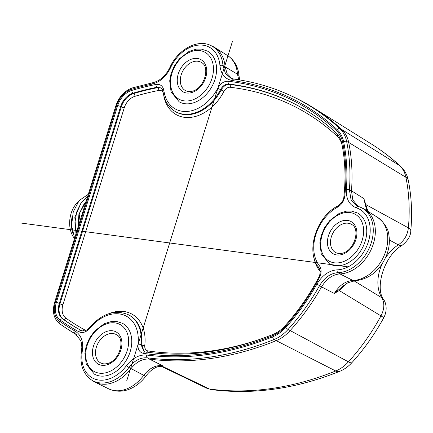 <?xml version="1.0" encoding="UTF-8"?>
<svg xmlns="http://www.w3.org/2000/svg" width="433" height="433" viewBox="0 0 433 433"><rect width="100%" height="100%" fill="white"/><g stroke="black" fill="none" stroke-linecap="round" stroke-linejoin="round"><path stroke-width="0.65" d="M170.532 67.764C166.142 76.619 159.994 82.07 152.086 84.116A2.235 1.294 -102.1 0 1 152.957 82.671L152.957 82.671C160.08 80.863 165.704 75.829 169.839 67.575L170.532 67.764A33.341 24.286 119.1 0 1 199.424 45.048A33.341 24.286 119.1 0 1 219.932 65.567A2.235 1.028 -4.5 0 1 222.979 65.54L225.387 73.345L230.827 78.194L233.939 79.077A2.235 1.472 97.8 0 0 232.299 80.549C225.052 79.174 220.927 74.178 219.932 65.567M358.335 206.46L360.765 207.385A35.571 25.915 119.1 0 0 358.556 206.536A2.235 1.515 107.6 0 0 358.437 206.487A2.235 1.515 107.6 0 0 356.424 207.872C349.35 205.161 345.994 199.05 346.357 189.535A2.235 0.817 4.3 0 1 349.404 189.865L351.488 190.818L352.83 200.014L358.264 206.433M316.891 284.135C322.255 275.285 328.999 270.528 337.118 269.856A2.235 1.402 88.2 0 0 337.962 272.666C330.552 273.261 324.42 277.591 319.57 285.645L316.891 284.135A178.542 130.062 119.1 0 1 285.791 327.402A33.341 24.286 119.1 0 1 272.638 336.852A355.022 258.615 119.1 0 1 146.803 355.049A2.235 1.472 97.5 0 0 147.42 357.842L149.396 359.092C142.625 358.556 136.471 361.761 130.934 368.7A35.744 26.034 119.1 0 1 101.29 384.071A35.744 26.034 119.1 0 1 95.222 382.247A35.744 26.034 119.1 0 1 93.122 381.045L91.266 379.817A35.571 25.915 119.1 0 0 99.395 382.832A35.571 25.915 119.1 0 0 128.937 367.476L143.718 375.33C149.298 368.294 155.496 365.046 162.315 365.582L158.949 366.329L161.882 366.599L206.59 388.157L209.507 389.023L161.758 366.026L160.713 365.831M272.638 336.852A2.235 1.137 68.1 0 0 274.051 339.537A357.252 260.238 119.1 0 1 147.42 357.842C140.595 357.279 134.436 360.494 128.937 367.476A2.235 0.276 -143.3 0 1 126.468 365.647C132.541 357.977 139.318 354.443 146.803 355.049M76.576 334.612L75.32 333.778A2.235 1.532 -60.2 0 1 75.153 331.131C81.204 335.05 83.601 341.648 82.34 350.914A2.235 0.671 -170.5 0 0 81.474 351.287C79.634 364.126 82.898 373.641 91.266 379.817M335.023 265.656A29.038 21.152 -60.9 0 0 363.774 245.083A29.038 21.152 -60.9 0 0 357.615 213.047L351.628 211.077L346.66 211.077L339.272 213.334L329.578 220.733L324.431 227.947L321.205 235.671L319.884 242.853L321.237 253.814L329.394 263.811A29.038 21.152 -60.9 0 0 334.406 265.564A29.038 21.152 -60.9 0 0 335.023 265.656M184.848 103.698A29.038 21.152 -60.9 0 0 213.599 83.125A29.038 21.152 -60.9 0 0 207.439 51.089L201.459 49.118L196.485 49.118L189.097 51.37L179.403 58.774L174.261 65.989L171.03 73.713L169.709 80.895L171.062 91.856L179.219 101.852A29.038 21.152 -60.9 0 0 184.231 103.606A29.038 21.152 -60.9 0 0 184.848 103.698M137.997 344.262C137.667 349.388 139.496 352.424 143.496 353.36A353.772 257.705 -60.9 0 0 272.557 335.748A32.091 23.377 -60.9 0 0 285.217 326.644A177.292 129.148 -60.9 0 0 319.424 277.58C321.643 272.931 321.632 268.985 319.397 265.732A37.157 27.068 119.1 0 1 337.653 207.104C341.659 204.695 344.029 201.064 344.765 196.219A177.292 129.148 -60.9 0 0 342.638 142.284A32.091 23.377 -60.9 0 0 336.436 130.658A353.772 257.705 -60.9 0 0 228.251 81.247C224.007 81.085 220.511 83.401 217.75 88.202A37.157 27.068 119.1 0 1 186.536 111.487A37.157 27.068 119.1 0 1 163.896 90.594C162.965 85.961 160.307 83.915 155.934 84.462A353.772 257.705 -60.9 0 0 131.811 90.416A18.689 13.612 -60.9 0 0 117.673 105.609L56.35 302.505A18.689 13.612 -60.9 0 0 60.268 320.117A353.772 257.705 -60.9 0 0 78.898 331.797C82.6 333.426 86.264 332.23 89.885 328.203A37.157 27.068 119.1 0 1 123.21 314.813A37.157 27.068 119.1 0 1 137.997 344.262A2.235 0.752 6.7 0 1 141.055 344.711L144.043 351.558M100.034 376.001A29.038 21.152 -60.9 0 0 128.785 355.428A29.038 21.152 -60.9 0 0 122.626 323.391L116.645 321.421L111.671 321.421L104.283 323.673L94.589 331.077L89.447 338.292L86.216 346.016L84.895 353.198L86.248 364.158L94.41 374.155A29.038 21.152 -60.9 0 0 99.417 375.909A29.038 21.152 -60.9 0 0 100.034 376.001M76.803 334.785A357.42 260.363 119.1 0 1 66.985 328.723L65.129 327.5A357.252 260.238 119.1 0 1 59.673 323.754A2.235 1.526 125.4 0 1 59.64 323.732L65.129 327.5A357.252 260.238 119.1 0 0 75.32 333.778L80.825 340.749L81.599 343.916L81.832 347.412L81.474 351.287M285.791 327.402A2.235 0.465 42.2 0 0 288.08 329.448A180.772 131.686 119.1 0 0 319.57 285.645L321.573 286.879C326.46 278.868 332.582 274.544 339.927 273.905L352.868 280.438C345.469 281.022 339.288 285.369 334.33 293.466L321.573 286.879A180.945 131.811 119.1 0 1 290.105 330.633A35.744 26.034 119.1 0 1 276.005 340.766A357.42 260.363 119.1 0 1 149.396 359.092L162.315 365.582L161.758 366.026L161.872 366.605M339.927 273.905L337.962 272.666A35.571 25.915 119.1 0 0 370.8 244.201A35.571 25.915 119.1 0 0 360.765 207.385L362.784 208.316A35.744 26.034 119.1 0 1 364.911 209.464A35.744 26.034 119.1 0 1 372.31 246.815A35.744 26.034 119.1 0 1 339.927 273.905M357.236 206.027L351.066 199.84L349.404 189.865A180.772 131.686 119.1 0 0 346.633 141.467L348.706 142.473A180.945 131.811 119.1 0 1 351.488 190.818L363.882 198.595L366.729 210.6M233.939 79.077C253.662 81.794 272.303 87.179 289.866 95.244L291.891 96.169A357.42 260.363 119.1 0 1 313.167 107.649A357.42 260.363 119.1 0 1 341.799 129.521A35.744 26.034 119.1 0 1 348.706 142.473L405.91 177.319A32.248 23.49 -60.9 0 0 399.681 165.633A353.923 257.819 -60.9 0 0 371.33 143.972C381.733 150.473 391.486 157.926 400.595 166.332C404.595 170.131 407.161 174.797 408.281 180.334C411.539 196.43 412.373 213.307 410.782 230.957C410.717 235.871 407.875 240.624 402.257 245.202A13.401 5.369 -123.2 0 1 398.306 244.84C404.173 240.753 407.534 235.097 408.384 227.872L366.004 204.679L365.398 205.264L363.882 198.595L367.915 211.336M238.74 79.791L237.495 74.249L222.979 65.54A35.571 25.915 119.1 0 0 210.595 45.427L212.614 46.358A35.744 26.034 119.1 0 1 214.741 47.506A35.744 26.034 119.1 0 1 225.052 66.509L227.044 73.518L231.877 78.6M206.211 387.973L211.358 389.592A13.401 8.828 97.7 0 1 209.507 389.023A353.923 257.819 -60.9 0 0 209.626 389.04A353.923 257.819 -60.9 0 0 335.721 370.989A32.248 23.49 -60.9 0 0 348.441 361.842A177.449 129.261 -60.9 0 0 380.937 315.982C384.461 309.173 384.753 303.105 381.819 297.774L354.102 280.871M354.643 280.844L354.643 280.844C370.047 279.106 380.899 270.008 387.21 253.559C389.267 247.427 389.841 241.387 388.931 235.449C388.471 228.992 384.683 222.963 377.554 217.361A34.981 25.482 -60.9 0 1 384.742 254.052A34.981 25.482 -60.9 0 1 352.868 280.438A8.936 5.629 88.7 0 0 354.643 280.844L347.964 282.717L343.234 285.937L334.33 293.466L339.255 290.559L346.616 283.469M382.334 263.6A35.944 26.18 119.1 0 0 381.819 297.774A13.401 8.498 -31.6 0 1 383.703 299.641C385.976 302.84 387.762 309.909 383.827 317.627L339.255 290.559L339.266 289.152M365.398 205.264L366.053 207.678M389.348 240.006L398.306 244.84A35.944 26.18 119.1 0 0 385.381 258.117M74.633 238.21L71.586 225.598L73.247 211.872L79.109 200.614L87.558 194.753L88.088 195.002M78.254 226.573L80.018 212.414L86.227 200.988M77.87 227.807L78.914 214.297L84.516 203.137M76.078 233.555L74.887 222.838L76.706 211.916L81.204 202.66L87.585 196.62M75.981 233.869L74.839 217.274L81.182 202.687M72.143 216.565A24.351 16.037 97.6 0 0 72.749 233.106M77.962 202.087A21.996 14.489 97.6 0 0 70.455 230.031A21.996 14.489 97.6 0 0 74.546 238.48M81.469 330.666L81.897 330.872M161.217 88.105L157.049 87.255L160.935 87.904C161.763 88.159 162.462 89.404 163.019 91.644L163.019 91.644C164.302 100.407 168.15 106.886 174.564 111.075L175.176 111.454A39.43 28.724 -60.9 0 0 183.733 114.507A39.43 28.724 -60.9 0 0 221.149 90.004L220.505 89.626C222.697 85.766 225.496 83.915 228.905 84.062L229.55 84.446C226.172 84.321 223.374 86.172 221.149 90.004L223.91 91.428A6.695 4.877 119.1 0 1 230.204 87.26A349.269 254.425 119.1 0 1 336.993 136.038A27.588 20.097 119.1 0 1 342.092 145.001M144.368 351.693L141.715 345.031L141.055 344.711A39.392 28.697 119.1 0 0 128.006 314.564C114.626 309.351 101.793 313.671 89.496 327.532L89.496 327.532A2.235 0.368 39.3 0 0 89.885 328.203M232.429 41.471L126.739 380.802M347.629 266.809L21.65 223.13M75.147 331.131A355.022 258.615 119.1 0 1 59.597 321.167A19.94 14.522 119.1 0 1 55.413 302.38L116.742 105.484A19.94 14.522 119.1 0 1 131.827 89.274A355.022 258.615 119.1 0 1 152.086 84.116M232.299 80.549A355.022 258.615 119.1 0 1 337.172 129.656A33.341 24.286 119.1 0 1 343.618 141.737A178.542 130.062 119.1 0 1 346.357 189.535M356.424 207.872A33.341 24.286 119.1 0 1 368.369 241.76A33.341 24.286 119.1 0 1 337.118 269.856M126.468 365.647A33.341 24.286 119.1 0 1 95.336 379.243A33.341 24.286 119.1 0 1 82.34 350.914M59.597 321.167A2.235 1.526 125.4 0 0 59.64 323.732C53.724 318.845 52.052 311.755 54.618 302.456A2.235 0.422 17.3 0 1 55.413 302.38M383.827 317.627C374.864 334.022 364.24 349.014 351.948 362.605A13.401 2.793 42.2 0 1 348.441 361.842L288.08 329.448A35.571 25.915 119.1 0 1 274.051 339.537L335.721 370.989A13.401 6.831 68.1 0 0 339.58 371.39C295.75 388.915 253.007 394.983 211.358 389.592M343.618 141.737A2.235 1.164 -11.5 0 1 346.633 141.467A35.571 25.915 119.1 0 0 339.759 128.579L341.799 129.521L399.681 165.633A13.401 9.044 -47.3 0 1 400.595 166.332M337.172 129.656A2.235 1.505 -47.3 0 1 339.759 128.579A357.252 260.238 119.1 0 0 289.866 95.244M131.827 89.274A2.235 1.229 -106.5 0 1 132.53 87.877L152.957 82.671M116.742 105.484A2.235 0.422 -162.7 0 0 115.947 105.56C119.091 96.548 124.623 90.654 132.53 87.877M158.949 366.329C154.283 367.574 149.932 370.816 145.883 376.055A8.936 1.072 -143.6 0 1 143.718 375.33A34.981 25.482 -60.9 0 1 114.539 390.598A34.981 25.482 -60.9 0 1 108.596 388.812L95.222 382.247M410.782 230.957A13.401 4.774 5.2 0 0 408.384 227.872A177.449 129.261 -60.9 0 0 405.91 177.319A13.401 6.998 -11.5 0 1 408.281 180.334M402.257 245.202C383.703 255.816 374.762 288.497 383.703 299.641L383.703 299.641A13.401 8.498 -31.6 0 1 383.735 299.696M239.092 76.365C238.339 67.12 234.437 60.133 227.379 55.402A34.981 25.482 -60.9 0 1 237.495 74.249A8.936 4.097 -4.2 0 1 239.092 76.365L239.693 79.948M347.212 223.141A16.178 11.783 -60.9 0 0 331.748 235.676A16.178 11.783 -60.9 0 0 336.16 252.823L338.427 253.473C353.588 254.842 361.209 229.122 351.856 224.592A16.178 11.783 -60.9 0 0 348.159 223.222A16.178 11.783 -60.9 0 0 347.212 223.141M347.542 220.424A18.408 13.407 -60.9 0 0 346.465 220.332A18.408 13.407 -60.9 0 0 328.241 236.515A18.408 13.407 -60.9 0 0 336.793 254.945A18.408 13.407 -60.9 0 0 337.87 255.037A18.408 13.407 -60.9 0 0 356.094 238.854A18.408 13.407 -60.9 0 0 347.542 220.424M349.994 212.549A26.808 19.528 119.1 0 1 350.568 212.635A26.808 19.528 119.1 0 1 362.042 240.721A26.808 19.528 119.1 0 1 334.336 262.82A26.808 19.528 119.1 0 1 333.767 262.734A26.808 19.528 119.1 0 1 322.287 234.643A26.808 19.528 119.1 0 1 349.994 212.549M197.037 61.183A16.178 11.783 -60.9 0 0 181.573 73.718A16.178 11.783 -60.9 0 0 185.99 90.865L188.252 91.515C203.418 92.884 211.033 67.164 201.681 62.633A16.178 11.783 -60.9 0 0 197.984 61.264A16.178 11.783 -60.9 0 0 197.037 61.183M197.367 58.466A18.408 13.407 -60.9 0 0 196.29 58.374A18.408 13.407 -60.9 0 0 178.066 74.557A18.408 13.407 -60.9 0 0 186.618 92.987A18.408 13.407 -60.9 0 0 187.695 93.079A18.408 13.407 -60.9 0 0 205.919 76.895A18.408 13.407 -60.9 0 0 197.367 58.466M199.824 50.591A26.808 19.528 119.1 0 1 200.392 50.677A26.808 19.528 119.1 0 1 211.872 78.763A26.808 19.528 119.1 0 1 184.166 100.862A26.808 19.528 119.1 0 1 183.592 100.775A26.808 19.528 119.1 0 1 172.118 72.684A26.808 19.528 119.1 0 1 199.824 50.591M112.223 333.486A16.178 11.783 -60.9 0 0 96.759 346.021A16.178 11.783 -60.9 0 0 101.176 363.168L103.438 363.817C118.604 365.187 126.219 339.467 116.867 334.936A16.178 11.783 -60.9 0 0 113.17 333.567A16.178 11.783 -60.9 0 0 112.223 333.486M112.558 330.769A18.408 13.407 -60.9 0 0 111.476 330.677A18.408 13.407 -60.9 0 0 93.257 346.86A18.408 13.407 -60.9 0 0 101.804 365.29A18.408 13.407 -60.9 0 0 102.881 365.376A18.408 13.407 -60.9 0 0 121.105 349.198A18.408 13.407 -60.9 0 0 112.558 330.769M115.01 322.894A26.808 19.528 119.1 0 1 115.579 322.98A26.808 19.528 119.1 0 1 127.058 351.066A26.808 19.528 119.1 0 1 99.352 373.165A26.808 19.528 119.1 0 1 98.784 373.078A26.808 19.528 119.1 0 1 87.304 344.987A26.808 19.528 119.1 0 1 115.01 322.894M319.424 277.58L318.785 277.282C309.395 295.084 298.099 311.289 284.898 325.892C281.288 329.838 277.342 332.679 273.061 334.417C228.841 352.029 186.206 357.853 145.163 351.894L145.163 351.894A2.235 1.478 98.5 0 0 143.496 353.36M78.898 331.797A2.235 1.532 -61.3 0 1 81.269 330.563A351.536 256.076 -60.9 0 1 62.758 318.953A2.235 1.526 125.4 0 0 60.268 320.117M56.35 302.505A2.235 0.422 17.3 0 1 59.305 303.446A16.454 11.989 -60.9 0 0 62.758 318.953L63.407 319.273A16.416 11.962 119.1 0 1 59.96 303.798L121.283 106.902L120.628 106.55L59.305 303.446L59.96 303.798A2.235 0.422 -162.7 0 0 62.915 304.74A14.186 10.332 119.1 0 0 65.892 318.109A349.269 254.425 119.1 0 0 84.267 329.632A6.695 4.877 119.1 0 0 86.611 330.054M155.934 84.462A2.235 1.304 -101.2 0 0 157.049 87.255A351.536 256.076 -60.9 0 0 133.077 93.171A16.454 11.989 -60.9 0 0 120.628 106.55A2.235 0.422 -162.7 0 0 117.673 105.609M62.915 304.74L124.239 107.844A2.235 0.422 17.3 0 1 121.283 106.902A16.416 11.962 119.1 0 1 133.705 93.555L133.077 93.171A2.235 1.229 -106.5 0 1 131.811 90.416M163.896 90.594A2.235 1.099 172.2 0 0 163.019 91.644M217.75 88.202L220.505 89.626A39.392 28.697 119.1 0 1 183.116 114.123A39.392 28.697 119.1 0 1 174.564 111.075M228.251 81.247A2.235 1.467 96.8 0 0 228.905 84.062A351.536 256.076 -60.9 0 1 231.931 84.44A351.536 256.076 -60.9 0 1 308.253 111.644C318.195 117.852 327.532 124.985 336.262 133.039A2.235 1.505 -47.3 0 1 336.436 130.658M336.132 132.899A351.536 256.076 -60.9 0 0 308.253 111.644M336.414 133.158A2.235 1.505 -47.3 0 1 336.262 133.039C339.007 135.578 340.847 139.058 341.789 143.475A2.235 1.164 -11.5 0 1 342.638 142.284M341.789 143.475C345.188 160.221 345.886 177.974 343.883 196.723L343.883 196.723A2.235 0.769 6.2 0 1 344.765 196.219M337.653 207.104A2.235 1.012 -118.3 0 1 337.935 205.881L337.935 205.881C316.214 216.592 305.103 251.995 318.986 267.87L318.986 267.87A2.235 1.467 -38.5 0 1 319.397 265.732M284.898 325.892A2.235 0.465 42.2 0 0 285.217 326.644M273.061 334.417A2.235 1.137 68.1 0 0 272.557 335.748M264.828 337.588A349.269 254.425 119.1 0 1 148.081 350.936A6.695 4.877 119.1 0 1 144.779 345.48A2.235 0.752 -173.3 0 1 141.715 345.031A39.43 28.724 -60.9 0 0 128.65 314.883L128.006 314.564M81.745 330.79A351.504 256.049 119.1 0 1 63.407 319.273A2.235 1.526 125.4 0 0 65.892 318.109M124.239 107.844A14.186 10.332 119.1 0 1 134.972 96.31A2.235 1.229 -106.5 0 0 133.705 93.555A351.504 256.049 119.1 0 1 157.65 87.645A2.235 1.304 78.8 0 1 158.765 90.437A6.695 4.877 119.1 0 1 163.198 92.803M230.204 87.26A2.235 1.467 -83.2 0 0 229.55 84.446A351.504 256.049 119.1 0 1 232.548 84.825A351.504 256.049 119.1 0 1 308.556 111.833M144.779 345.48A41.66 30.348 -60.9 0 0 108.932 313.665M134.972 96.31A349.269 254.425 119.1 0 1 158.765 90.437M163.734 95.352A41.66 30.348 -60.9 0 0 189.492 117.484A41.66 30.348 -60.9 0 0 223.91 91.428M313.909 257.31A41.66 30.348 -60.9 0 0 319.673 270.814A6.695 4.877 119.1 0 1 320.193 271.659M148.081 350.936A2.235 1.478 -81.5 0 1 146.727 352.397M82.411 330.98A2.235 1.532 118.7 0 0 84.267 329.632M337.518 134.344A2.235 1.505 -47.3 0 1 336.993 136.038M319.673 270.814A2.235 1.467 141.6 0 0 320.047 270.289M230.843 78.194L231.168 78.341M169.839 67.575C177.59 49.822 197.226 38.786 210.595 45.427M54.618 302.456L115.947 105.56M145.883 376.055C141.472 381.998 136.119 386.306 129.83 388.98C125.251 390.961 117.565 392.823 108.596 388.812M351.948 362.605C348.397 366.535 344.273 369.463 339.58 371.39M377.554 217.361L364.911 209.464M367.455 211.05L366.047 207.661M358.232 206.411L357.918 206.211M371.33 143.972L313.167 107.649M231.769 78.535L231.428 78.319M227.379 55.402L214.741 47.506M145.163 351.894L144.043 351.553M89.496 327.532C87.217 330.406 84.538 331.451 81.464 330.66M343.883 196.723C343.764 200.014 341.783 203.066 337.935 205.881M318.986 267.87C320.052 270.019 320.452 271.404 320.198 272.032C319.917 274.587 319.446 276.335 318.785 277.282"/></g></svg>
